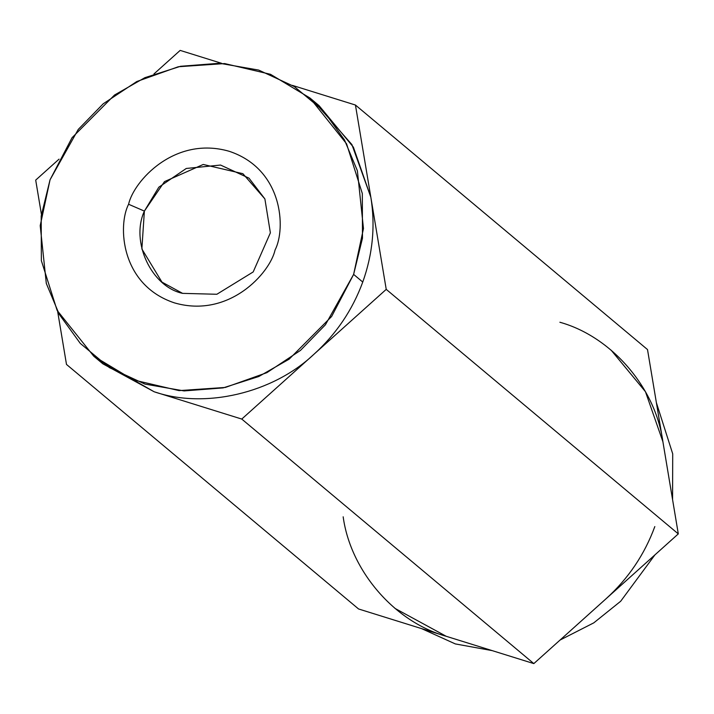 <?xml version="1.0" encoding="UTF-8"?>
<svg xmlns="http://www.w3.org/2000/svg" width="714" height="714" viewBox="0 0 714 714"><rect width="100%" height="100%" fill="white"/><g stroke="black" fill="none" stroke-linecap="round" stroke-linejoin="round"><path stroke-width="1.07" d="M144.38 211.103L141.863 248.972L161.971 282.128L182.605 293.365L216.851 294.266L253.193 271.936L270.374 232.826L264.885 198.92L249.007 178.17L220.555 165.05L186.265 168.468L158.838 187.184L144.38 211.103L128.591 204.258C117.623 225.508 120.568 284.94 174.412 302.87C228.998 318.739 270.008 273.007 275.095 249.927C286.055 228.676 283.11 169.254 229.274 151.314C174.68 135.455 133.67 181.177 128.591 204.258L144.38 211.103L164.497 181.615L203.249 164.461L242.894 173.689L264.885 198.92L270.374 232.826L253.193 271.936L216.851 294.266L182.605 293.365C151.35 286.769 130.332 241.528 144.38 211.103M654.943 554.858L620.689 601.242L593.798 622.849L560.044 640.056L593.798 622.849L620.689 601.242L654.943 554.858M492.205 650.624L455.318 643.921L421.563 628.606L455.318 643.921L492.205 650.624M656.371 402.651L672.713 453.845L672.579 499.639L672.713 453.845L656.371 402.651M611.122 350.163L645.456 391.709L662.904 441.734L647.509 349.565L678.3 533.894L533.831 663.601L358.562 608.971L66.491 364.435L57.629 311.349L66.491 364.435L358.562 608.971L446.196 636.281L394.94 608.373M343.166 516.802C350.565 570.905 394.539 621.903 446.196 636.281L533.831 663.601L606.061 598.743C628.293 578.599 644.546 554.546 654.818 526.575C644.546 554.546 628.293 578.599 606.061 598.743L678.3 533.894L386.229 289.366L241.76 419.064L533.831 663.601L241.76 419.064L154.126 391.754C204.659 409.22 272.9 393.2 313.999 354.215C336.223 334.072 352.475 310.01 362.757 282.048L353.626 274.399L325.423 324.763L300.478 350.396L266.893 372.654L225.365 387.434L179.027 390.612L133.197 379.884L93.748 356.197L57.111 310.367L41.358 260.655L41.198 216.003L50.051 179.785L78.254 129.421L103.209 103.798L136.793 81.53L178.313 66.75L224.651 63.573L270.49 74.301L309.93 97.988L346.567 143.817L362.319 193.53L362.48 238.181L353.626 274.399L362.757 282.048C372.762 253.988 375.457 225.713 370.834 197.198L386.229 289.366L678.3 533.894L662.904 441.734C655.506 387.622 611.523 336.624 559.874 322.246M314.419 101.897L351.904 144.576L370.834 197.198L355.438 105.029L292.437 85.394L355.438 105.029L647.509 349.565L355.438 105.029L370.834 197.198L353.394 147.173L319.06 105.627L309.93 97.988M180.169 50.399L221.795 63.376L180.169 50.399L153.956 73.944L180.169 50.399M35.7 180.107L59.057 159.142L35.7 180.107L41.421 214.361L35.7 180.107M93.748 356.197L102.878 363.837L154.126 391.754L241.76 419.064L386.229 289.366L370.834 197.198C375.457 225.713 372.762 253.988 362.757 282.048C352.475 310.01 336.223 334.072 313.999 354.215C272.9 393.2 204.659 409.22 154.126 391.754L98.389 359.927M353.626 274.399L363.471 228.542L357.375 170.735L344.469 139.899L323.424 110.813L294.293 86.555L258.682 70.079L219.564 63.26L180.562 66.286L144.862 77.683L114.517 95.033L72.043 137.713L50.051 179.785L40.207 225.642L46.312 283.458L59.208 314.285L80.263 343.372L109.385 367.63L145.004 384.105L184.114 390.924L223.116 387.898L258.816 376.501L289.161 359.151L331.635 316.472L353.626 274.399M128.591 204.258C133.67 181.177 174.68 135.455 229.274 151.314C283.11 169.254 286.055 228.676 275.095 249.927C270.008 273.007 228.998 318.739 174.412 302.87C120.568 284.94 117.623 225.508 128.591 204.258"/></g></svg>
